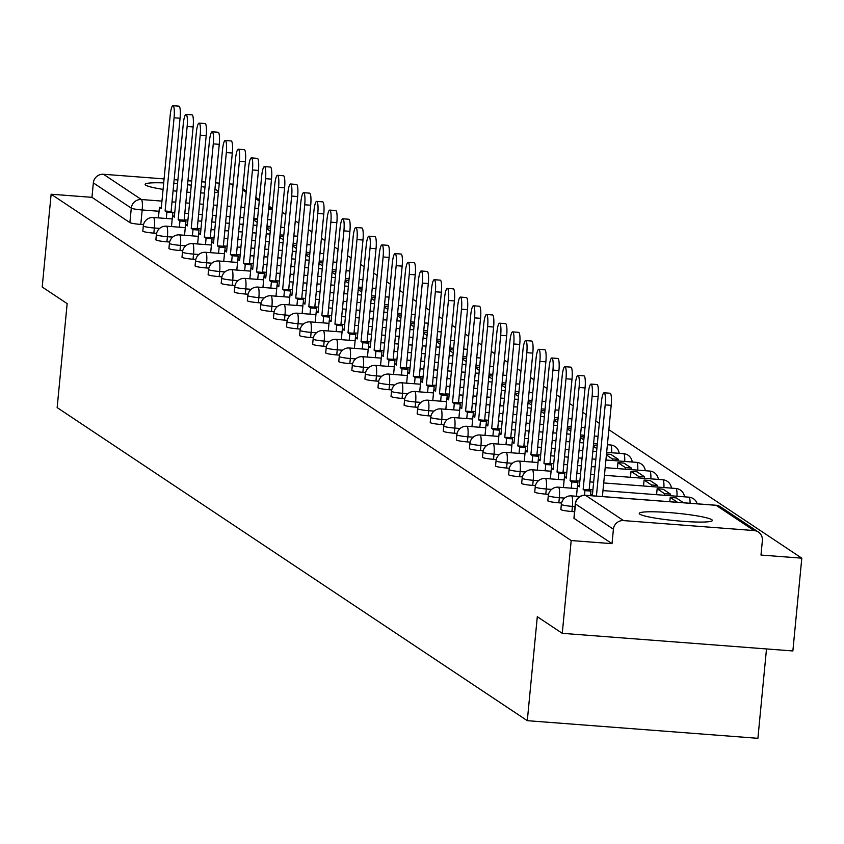 <?xml version="1.0" encoding="UTF-8"?>
<svg xmlns="http://www.w3.org/2000/svg" width="844" height="844" viewBox="0 0 844 844"><rect width="100%" height="100%" fill="white"/><g stroke="black" fill="none" stroke-linecap="round" stroke-linejoin="round"><path stroke-width="1.27" d="M561.049 509.333A9.421 0.971 5.5 0 0 560.859 509.502A9.421 0.971 5.5 0 0 561.007 509.702A9.421 0.971 5.5 0 0 571.915 511.517L572.401 506.389A9.421 0.971 -174.5 0 1 561.503 504.564A9.421 0.971 -174.5 0 1 561.355 504.374L560.859 509.502M547.978 500.64A9.421 0.971 5.5 0 0 547.798 500.798A9.421 0.971 5.5 0 0 547.946 500.998A9.421 0.971 5.5 0 0 558.844 502.813L559.34 497.686A9.421 0.971 -174.5 0 1 548.442 495.871A9.421 0.971 -174.5 0 1 548.294 495.671L547.798 500.798M534.917 491.936A9.421 0.971 5.5 0 0 534.737 492.105A9.421 0.971 5.5 0 0 534.885 492.295A9.421 0.971 5.5 0 0 545.783 494.12L546.279 488.992A9.421 0.971 -174.5 0 1 535.381 487.167A9.421 0.971 -174.5 0 1 535.223 486.967L534.737 492.105M521.856 483.232A9.421 0.971 5.5 0 0 521.666 483.401A9.421 0.971 5.5 0 0 521.824 483.601A9.421 0.971 5.5 0 0 532.722 485.416L533.208 480.289A9.421 0.971 -174.5 0 1 522.309 478.464A9.421 0.971 -174.5 0 1 522.162 478.274L521.666 483.401M508.784 474.539A9.421 0.971 5.5 0 0 508.605 474.697A9.421 0.971 5.5 0 0 508.753 474.898A9.421 0.971 5.5 0 0 519.651 476.723L520.147 471.585A9.421 0.971 -174.5 0 1 509.248 469.77A9.421 0.971 -174.5 0 1 509.101 469.57L508.605 474.697M495.723 465.835A9.421 0.971 5.5 0 0 495.544 466.004A9.421 0.971 5.5 0 0 495.692 466.194A9.421 0.971 5.5 0 0 506.59 468.019L507.086 462.892A9.421 0.971 -174.5 0 1 496.188 461.067A9.421 0.971 -174.5 0 1 496.029 460.877L495.544 466.004M482.662 457.131A9.421 0.971 5.5 0 0 482.473 457.3A9.421 0.971 5.5 0 0 482.631 457.501A9.421 0.971 5.5 0 0 493.529 459.315L494.014 454.188A9.421 0.971 -174.5 0 1 483.116 452.373A9.421 0.971 -174.5 0 1 482.968 452.173L482.473 457.3M469.591 448.438A9.421 0.971 5.5 0 0 469.412 448.597A9.421 0.971 5.5 0 0 469.559 448.797A9.421 0.971 5.5 0 0 480.458 450.622L480.953 445.495A9.421 0.971 -174.5 0 1 470.055 443.67A9.421 0.971 -174.5 0 1 469.908 443.469L469.412 448.597M456.53 439.735A9.421 0.971 5.5 0 0 456.351 439.903A9.421 0.971 5.5 0 0 456.498 440.104A9.421 0.971 5.5 0 0 467.397 441.918L467.892 436.791A9.421 0.971 -174.5 0 1 456.994 434.966A9.421 0.971 -174.5 0 1 456.836 434.776L456.351 439.903M443.469 431.041A9.421 0.971 5.5 0 0 443.279 431.2A9.421 0.971 5.5 0 0 443.438 431.4A9.421 0.971 5.5 0 0 454.336 433.215L454.821 428.087A9.421 0.971 -174.5 0 1 443.923 426.273A9.421 0.971 -174.5 0 1 443.775 426.072L443.279 431.2M430.408 422.338A9.421 0.971 5.5 0 0 430.218 422.506A9.421 0.971 5.5 0 0 430.366 422.696A9.421 0.971 5.5 0 0 441.264 424.521L441.76 419.394A9.421 0.971 -174.5 0 1 430.862 417.569A9.421 0.971 -174.5 0 1 430.714 417.369L430.218 422.506M417.337 413.634A9.421 0.971 5.5 0 0 417.158 413.803A9.421 0.971 5.5 0 0 417.305 414.003A9.421 0.971 5.5 0 0 428.203 415.818L428.699 410.69A9.421 0.971 -174.5 0 1 417.801 408.876A9.421 0.971 -174.5 0 1 417.643 408.675L417.158 413.803M404.276 404.941A9.421 0.971 5.5 0 0 404.086 405.099A9.421 0.971 5.5 0 0 404.244 405.299A9.421 0.971 5.5 0 0 415.142 407.124L415.628 401.987A9.421 0.971 -174.5 0 1 404.73 400.172A9.421 0.971 -174.5 0 1 404.582 399.972L404.086 405.099M391.215 396.237A9.421 0.971 5.5 0 0 391.025 396.406A9.421 0.971 5.5 0 0 391.173 396.596A9.421 0.971 5.5 0 0 402.071 398.421L402.567 393.293A9.421 0.971 -174.5 0 1 391.669 391.468A9.421 0.971 -174.5 0 1 391.521 391.278L391.025 396.406M378.144 387.533A9.421 0.971 5.5 0 0 377.964 387.702A9.421 0.971 5.5 0 0 378.112 387.902A9.421 0.971 5.5 0 0 389.01 389.717L389.506 384.59A9.421 0.971 -174.5 0 1 378.608 382.775A9.421 0.971 -174.5 0 1 378.45 382.575L377.964 387.702M365.083 378.84A9.421 0.971 5.5 0 0 364.893 378.998A9.421 0.971 5.5 0 0 365.051 379.199A9.421 0.971 5.5 0 0 375.949 381.024L376.435 375.897A9.421 0.971 -174.5 0 1 365.536 374.071A9.421 0.971 -174.5 0 1 365.389 373.871L364.893 378.998M352.022 370.136A9.421 0.971 5.5 0 0 351.832 370.305A9.421 0.971 5.5 0 0 351.98 370.505A9.421 0.971 5.5 0 0 362.878 372.32L363.374 367.193A9.421 0.971 -174.5 0 1 352.476 365.368A9.421 0.971 -174.5 0 1 352.328 365.178L351.832 370.305M338.95 361.443A9.421 0.971 5.5 0 0 338.771 361.601A9.421 0.971 5.5 0 0 338.919 361.802A9.421 0.971 5.5 0 0 349.817 363.616L350.313 358.489A9.421 0.971 -174.5 0 1 339.415 356.674A9.421 0.971 -174.5 0 1 339.256 356.474L338.771 361.601M325.889 352.739A9.421 0.971 5.5 0 0 325.7 352.908A9.421 0.971 5.5 0 0 325.858 353.098A9.421 0.971 5.5 0 0 336.756 354.923L337.241 349.796A9.421 0.971 -174.5 0 1 326.343 347.971A9.421 0.971 -174.5 0 1 326.195 347.77L325.7 352.908M312.829 344.036A9.421 0.971 5.5 0 0 312.639 344.204A9.421 0.971 5.5 0 0 312.786 344.405A9.421 0.971 5.5 0 0 323.685 346.219L324.18 341.092A9.421 0.971 -174.5 0 1 313.282 339.277A9.421 0.971 -174.5 0 1 313.135 339.077L312.639 344.204M299.757 335.342A9.421 0.971 5.5 0 0 299.578 335.501A9.421 0.971 5.5 0 0 299.726 335.701A9.421 0.971 5.5 0 0 310.624 337.526L311.119 332.388A9.421 0.971 -174.5 0 1 300.221 330.574A9.421 0.971 -174.5 0 1 300.063 330.373L299.578 335.501M286.696 326.639A9.421 0.971 5.5 0 0 286.506 326.807A9.421 0.971 5.5 0 0 286.665 326.997A9.421 0.971 5.5 0 0 297.563 328.822L298.048 323.695A9.421 0.971 -174.5 0 1 287.15 321.87A9.421 0.971 -174.5 0 1 287.002 321.68L286.506 326.807M273.635 317.935A9.421 0.971 5.5 0 0 273.445 318.104A9.421 0.971 5.5 0 0 273.593 318.304A9.421 0.971 5.5 0 0 284.491 320.119L284.987 314.991A9.421 0.971 -174.5 0 1 274.089 313.177A9.421 0.971 -174.5 0 1 273.941 312.976L273.445 318.104M260.564 309.242A9.421 0.971 5.5 0 0 260.385 309.4A9.421 0.971 5.5 0 0 260.532 309.6A9.421 0.971 5.5 0 0 271.43 311.425L271.926 306.298A9.421 0.971 -174.5 0 1 261.028 304.473A9.421 0.971 -174.5 0 1 260.87 304.273L260.385 309.4M247.503 300.538A9.421 0.971 5.5 0 0 247.313 300.707A9.421 0.971 5.5 0 0 247.471 300.907A9.421 0.971 5.5 0 0 258.37 302.722L258.855 297.594A9.421 0.971 -174.5 0 1 247.957 295.769A9.421 0.971 -174.5 0 1 247.809 295.579L247.313 300.707M234.442 291.845A9.421 0.971 5.5 0 0 234.252 292.003A9.421 0.971 5.5 0 0 234.4 292.203A9.421 0.971 5.5 0 0 245.298 294.018L245.794 288.891A9.421 0.971 -174.5 0 1 234.896 287.076A9.421 0.971 -174.5 0 1 234.748 286.876L234.252 292.003M221.371 283.141A9.421 0.971 5.5 0 0 221.191 283.31A9.421 0.971 5.5 0 0 221.339 283.5A9.421 0.971 5.5 0 0 232.237 285.325L232.733 280.197A9.421 0.971 -174.5 0 1 221.835 278.372A9.421 0.971 -174.5 0 1 221.677 278.172L221.191 283.31M208.31 274.437A9.421 0.971 5.5 0 0 208.12 274.606A9.421 0.971 5.5 0 0 208.278 274.806A9.421 0.971 5.5 0 0 219.176 276.621L219.672 271.494A9.421 0.971 -174.5 0 1 208.763 269.679A9.421 0.971 -174.5 0 1 208.616 269.479L208.12 274.606M195.249 265.744A9.421 0.971 5.5 0 0 195.059 265.902A9.421 0.971 5.5 0 0 195.207 266.103A9.421 0.971 5.5 0 0 206.105 267.928L206.601 262.79A9.421 0.971 -174.5 0 1 195.702 260.975A9.421 0.971 -174.5 0 1 195.555 260.775L195.059 265.902M182.177 257.04A9.421 0.971 5.5 0 0 181.998 257.209A9.421 0.971 5.5 0 0 182.146 257.399A9.421 0.971 5.5 0 0 193.044 259.224L193.54 254.097A9.421 0.971 -174.5 0 1 182.642 252.272A9.421 0.971 -174.5 0 1 182.494 252.082L181.998 257.209M169.117 248.336A9.421 0.971 5.5 0 0 168.927 248.505A9.421 0.971 5.5 0 0 169.085 248.706A9.421 0.971 5.5 0 0 179.983 250.52L180.479 245.393A9.421 0.971 -174.5 0 1 169.57 243.578A9.421 0.971 -174.5 0 1 169.422 243.378L168.927 248.505M156.056 239.643A9.421 0.971 5.5 0 0 155.866 239.802A9.421 0.971 5.5 0 0 156.013 240.002A9.421 0.971 5.5 0 0 166.912 241.827L167.407 236.7A9.421 0.971 -174.5 0 1 156.509 234.875A9.421 0.971 -174.5 0 1 156.362 234.674L155.866 239.802M142.984 230.939A9.421 0.971 5.5 0 0 142.805 231.108A9.421 0.971 5.5 0 0 142.952 231.309A9.421 0.971 5.5 0 0 153.851 233.123L154.346 227.996A9.421 0.971 -174.5 0 1 143.448 226.171A9.421 0.971 -174.5 0 1 143.301 225.981L142.805 231.108M214.608 192.685A36.725 3.766 5.5 0 0 218.269 191.419A36.725 3.766 5.5 0 0 217.678 190.649A36.725 3.766 5.5 0 0 214.914 189.478M204.997 187.199A36.725 3.766 5.5 0 0 201.294 186.566M191.293 185.163A36.725 3.766 5.5 0 0 187.568 184.72M177.525 183.739A36.725 3.766 5.5 0 0 173.79 183.443M163.704 182.884A36.725 3.766 5.5 0 0 145.147 184.382A36.725 3.766 5.5 0 0 145.727 185.152A36.725 3.766 5.5 0 0 163.071 189.383M711.777 519.682A36.725 3.766 5.5 0 0 672.71 512.857A36.725 3.766 5.5 0 0 639.246 513.416A36.725 3.766 5.5 0 0 639.836 514.186A36.725 3.766 5.5 0 0 678.903 521.001A36.725 3.766 5.5 0 0 712.368 520.453A36.725 3.766 5.5 0 0 711.777 519.682M562.262 633.327L537.301 616.7L527.3 720.681L57.149 407.599L67.161 303.618L42.2 287.002L51.136 194.225L571.198 540.54L562.262 633.327L792.864 650.956L801.8 558.169L608.851 429.68M599.314 423.329L595.78 420.977M586.253 414.636L582.719 412.273M573.192 405.932L569.658 403.58M560.121 397.229L556.586 394.876M547.06 388.535L543.525 386.183M533.999 379.832L530.465 377.479M520.927 371.138L517.393 368.775M507.866 362.435L504.332 360.082M494.806 353.731L491.271 351.378M481.734 345.038L478.2 342.675M468.673 336.334L465.139 333.981M455.612 327.63L452.078 325.278M442.541 318.937L439.007 316.584M429.48 310.233L425.946 307.881M416.419 301.54L412.885 299.177M403.348 292.836L399.813 290.484M390.287 284.133L386.752 281.78M377.226 275.439L373.692 273.087M364.154 266.736L360.62 264.383M351.093 258.032L347.559 255.679M338.033 249.339L334.498 246.986M324.961 240.635L321.427 238.282M311.9 231.942L308.366 229.579M298.839 223.238L295.305 220.885M285.768 214.534L282.234 212.182M766.5 648.941L757.901 738.31L527.3 720.681M173.083 190.765A36.725 3.766 5.5 0 0 176.807 191.187M186.851 192.147A36.725 3.766 5.5 0 0 190.586 192.421M200.672 192.949A36.725 3.766 5.5 0 0 204.427 193.033M801.8 558.169L760.982 555.046L762.375 540.593A9.421 9.2 123.7 0 0 754.051 530.559L623.526 520.59A9.421 9.2 123.7 0 0 613.409 529.209L575.471 503.942A9.421 0.971 -174.5 0 1 575.313 503.741A9.421 0.971 -174.5 0 1 575.513 503.573M571.198 540.54L612.016 543.663L613.409 529.209M143.522 224.631L140.79 224.43L142.182 209.966A9.421 0.971 -174.5 0 1 131.284 208.151L93.346 182.884A9.421 9.2 -56.3 0 1 103.464 174.265L164.084 178.907M174.149 179.677L177.884 179.962M187.948 180.732L191.683 181.017M201.748 181.787L205.482 182.072M215.547 182.842L219.292 183.127M229.357 183.897L233.092 184.182M93.346 182.884L91.954 197.338L51.136 194.225M574.553 511.717L571.915 511.517M561.587 503.024L558.844 502.813M548.516 494.331L545.783 494.12M535.455 485.627L532.722 485.416M522.394 476.923L519.651 476.723M509.322 468.23L506.59 468.019M496.261 459.526L493.529 459.315M483.201 450.833L480.458 450.622M470.129 442.129L467.397 441.918M457.068 433.426L454.336 433.215M444.007 424.732L441.264 424.521M430.936 416.029L428.203 415.818M417.875 407.325L415.142 407.124M404.814 398.632L402.071 398.421M391.743 389.928L389.01 389.717M378.682 381.235L375.949 381.024M365.621 372.531L362.878 372.32M352.549 363.827L349.817 363.616M339.488 355.134L336.756 354.923M326.428 346.43L323.685 346.219M313.356 337.727L310.624 337.526M300.295 329.033L297.563 328.822M287.234 320.33L284.491 320.119M274.163 311.636L271.43 311.425M261.102 302.933L258.37 302.722M248.041 294.229L245.298 294.018M234.97 285.536L232.237 285.325M221.909 276.832L219.176 276.621M208.848 268.128L206.105 267.928M195.776 259.435L193.044 259.224M182.715 250.731L179.983 250.52M169.655 242.038L166.912 241.827M156.594 233.334L153.851 233.123M612.016 543.663L574.078 518.395A9.421 0.971 -174.5 0 1 573.931 518.195A9.421 0.971 -174.5 0 1 574.11 518.037M91.954 197.338L129.892 222.605A9.421 0.971 5.5 0 0 140.79 224.43M172.967 105.69L178.97 106.154A10.835 2.026 94.4 0 1 180.067 118.234L174.075 117.78A10.835 2.026 -85.6 0 0 172.967 105.69A10.835 2.026 -85.6 0 0 170.214 115.206L161.236 208.457L159.442 207.265L161.341 207.402M166.289 218.48L166.89 212.224L172.893 212.677L171.089 211.485L165.097 211.021L174.075 117.78M166.89 212.224L165.097 211.021M158.419 217.879L159.442 207.265M253.759 219.166L257.494 219.451M257.209 222.415L253.675 220.062M171.089 211.485L180.067 118.234M172.893 212.677L172.577 215.969M186.039 114.394L192.031 114.847A10.835 2.026 94.4 0 1 193.128 126.938L187.136 126.473A10.835 2.026 -85.6 0 0 186.039 114.394A10.835 2.026 -85.6 0 0 183.285 123.91L174.307 217.161L172.503 215.958L174.402 216.106M179.35 227.173L179.962 220.928L185.954 221.381L184.15 220.178L178.158 219.725L187.136 126.473M179.962 220.928L178.158 219.725M171.48 226.572L172.503 215.958M266.82 227.869L270.555 228.154M270.27 231.108L266.736 228.756M184.15 220.178L193.128 126.938M185.954 221.381L185.638 224.662M199.1 123.097L205.092 123.551A10.835 2.026 94.4 0 1 206.2 135.631L200.197 135.177A10.835 2.026 -85.6 0 0 199.1 123.097A10.835 2.026 -85.6 0 0 196.346 132.613L187.368 225.854L185.564 224.662L187.473 224.81M192.421 235.877L193.023 229.621L199.015 230.085L197.211 228.882L191.219 228.429L200.197 135.177M193.023 229.621L191.219 228.429M184.541 235.276L185.564 224.662M279.892 236.563L283.626 236.858M283.341 239.812L279.807 237.459M197.211 228.882L206.2 135.631M199.015 230.085L198.699 233.366M212.16 131.791L218.163 132.255A10.835 2.026 94.4 0 1 219.261 144.335L213.268 143.87A10.835 2.026 -85.6 0 0 212.16 131.791A10.835 2.026 -85.6 0 0 209.407 141.307L200.429 234.558L198.635 233.355L200.534 233.503M205.482 244.581L206.084 238.325L212.076 238.778L210.283 237.586L204.29 237.122L213.268 143.87M206.084 238.325L204.29 237.122M197.612 243.969L198.635 233.355M292.952 245.266L296.687 245.551M296.402 248.516L292.868 246.153M210.283 237.586L219.261 144.335M212.076 238.778L211.77 242.07M225.232 140.494L231.224 140.948A10.835 2.026 94.4 0 1 232.322 153.028L226.329 152.574A10.835 2.026 -85.6 0 0 225.232 140.494A10.835 2.026 -85.6 0 0 222.478 150.01L213.5 243.262L211.696 242.059L213.595 242.207M218.543 253.274L219.155 247.018L225.148 247.482L223.343 246.279L217.351 245.826L226.329 152.574M219.155 247.018L217.351 245.826M210.673 252.672L211.696 242.059M306.013 253.97L309.748 254.255M309.463 257.209L305.929 254.856M223.343 246.279L232.322 153.028M225.148 247.482L224.831 250.763M238.293 149.188L244.285 149.652A10.835 2.026 94.4 0 1 245.393 161.732L239.39 161.278A10.835 2.026 -85.6 0 0 238.293 149.188A10.835 2.026 -85.6 0 0 235.539 158.704L226.561 251.955L224.757 250.763L226.667 250.9M231.615 261.978L232.216 255.721L238.208 256.186L236.404 254.983L230.412 254.519L239.39 161.278M232.216 255.721L230.412 254.519M223.734 261.376L224.757 250.763M319.085 262.663L322.819 262.948M322.535 265.913L319 263.56M236.404 254.983L245.393 161.732M238.208 256.186L237.892 259.467M251.354 157.891L257.357 158.355A10.835 2.026 94.4 0 1 258.454 170.435L252.462 169.971A10.835 2.026 -85.6 0 0 251.354 157.891A10.835 2.026 -85.6 0 0 248.6 167.407L239.622 260.659L237.829 259.456L239.728 259.604M244.676 270.671L245.277 264.425L251.269 264.879L249.476 263.687L243.483 263.222L252.462 169.971M245.277 264.425L243.483 263.222M236.805 270.069L237.829 259.456M332.146 271.367L335.88 271.652M335.596 274.606L332.061 272.253M249.476 263.687L258.454 170.435M251.269 264.879L250.963 268.16M264.425 166.595L270.418 167.049A10.835 2.026 94.4 0 1 271.515 179.128L265.522 178.675A10.835 2.026 -85.6 0 0 264.425 166.595A10.835 2.026 -85.6 0 0 261.672 176.111L252.694 269.363L250.89 268.16L252.789 268.308M257.736 279.375L258.338 273.118L264.341 273.583L262.537 272.38L256.544 271.926L265.522 178.675M258.338 273.118L256.544 271.926M249.866 278.773L250.89 268.16M345.207 280.071L348.941 280.356M348.656 283.31L345.122 280.957M262.537 272.38L271.515 179.128M264.341 273.583L264.024 276.864M277.486 175.288L283.478 175.752A10.835 2.026 94.4 0 1 284.586 187.832L278.583 187.368A10.835 2.026 -85.6 0 0 277.486 175.288A10.835 2.026 -85.6 0 0 274.733 184.804L265.755 278.056L263.95 276.864L265.86 277.001M270.808 288.078L271.409 281.822L277.402 282.276L275.598 281.084L269.605 280.619L278.583 187.368M271.409 281.822L269.605 280.619M262.927 287.477L263.95 276.864M358.278 288.764L362.013 289.049M361.728 292.013L358.194 289.661M275.598 281.084L284.586 187.832M277.402 282.276L277.085 285.567M290.547 183.992L296.55 184.446A10.835 2.026 94.4 0 1 297.647 196.536L291.655 196.072A10.835 2.026 -85.6 0 0 290.547 183.992A10.835 2.026 -85.6 0 0 287.793 193.508L278.815 286.76L277.022 285.557L278.921 285.705M283.869 296.772L284.47 290.526L290.463 290.98L288.669 289.777L282.666 289.323L291.655 196.072M284.47 290.526L282.666 289.323M275.999 296.17L277.022 285.557M371.339 297.468L375.074 297.753M374.789 300.707L371.254 298.354M288.669 289.777L297.647 196.536M290.463 290.98L290.157 294.261M303.618 192.696L309.611 193.149A10.835 2.026 94.4 0 1 310.708 205.229L304.716 204.775A10.835 2.026 -85.6 0 0 303.618 192.696A10.835 2.026 -85.6 0 0 300.865 202.212L291.887 295.453L290.083 294.261L291.982 294.408M296.93 305.475L297.531 299.219L303.534 299.683L301.73 298.481L295.738 298.027L304.716 204.775M297.531 299.219L295.738 298.027M289.059 304.874L290.083 294.261M384.4 306.161L388.134 306.456M387.85 309.41L384.315 307.058M301.73 298.481L310.708 205.229M303.534 299.683L303.218 302.964M316.679 201.389L322.672 201.853A10.835 2.026 94.4 0 1 323.779 213.933L317.777 213.469A10.835 2.026 -85.6 0 0 316.679 201.389A10.835 2.026 -85.6 0 0 313.926 210.905L304.948 304.156L303.144 302.954L305.053 303.101M310.001 314.179L310.603 307.923L316.595 308.377L314.791 307.184L308.798 306.72L317.777 213.469M310.603 307.923L308.798 306.72M302.12 313.567L303.144 302.954M397.471 314.865L401.206 315.15M400.921 318.114L397.387 315.751M314.791 307.184L323.779 213.933M316.595 308.377L316.278 311.668M329.74 210.093L335.743 210.546A10.835 2.026 94.4 0 1 336.84 222.626L330.848 222.172A10.835 2.026 -85.6 0 0 329.74 210.093A10.835 2.026 -85.6 0 0 326.987 219.609L318.009 312.86L316.215 311.658L318.114 311.805M323.062 322.872L323.663 316.616L329.656 317.08L327.862 315.878L321.859 315.424L330.848 222.172M323.663 316.616L321.859 315.424M315.192 322.271L316.215 311.658M410.532 323.568L414.267 323.853M413.982 326.807L410.448 324.455M327.862 315.878L336.84 222.626M329.656 317.08L329.339 320.361M342.812 218.786L348.804 219.25A10.835 2.026 94.4 0 1 349.901 231.33L343.909 230.876A10.835 2.026 -85.6 0 0 342.812 218.786A10.835 2.026 -85.6 0 0 340.058 228.302L331.08 321.553L329.276 320.361L331.175 320.498M336.123 331.576L336.724 325.32L342.727 325.784L340.923 324.581L334.931 324.117L343.909 230.876M336.724 325.32L334.931 324.117M328.253 330.975L329.276 320.361M423.593 332.262L427.328 332.547M427.043 335.511L423.509 333.158M340.923 324.581L349.901 231.33M342.727 325.784L342.411 329.065M355.873 227.49L361.865 227.943A10.835 2.026 94.4 0 1 362.973 240.034L356.97 239.569A10.835 2.026 -85.6 0 0 355.873 227.49A10.835 2.026 -85.6 0 0 353.119 237.006L344.141 330.257L342.337 329.054L344.246 329.202M349.194 340.269L349.796 334.024L355.788 334.477L353.984 333.285L347.992 332.821L356.97 239.569M349.796 334.024L347.992 332.821M341.314 339.668L342.337 329.054M436.664 340.965L440.399 341.25M440.114 344.204L436.58 341.852M353.984 333.285L362.973 240.034M355.788 334.477L355.472 337.758M368.933 236.193L374.936 236.647A10.835 2.026 94.4 0 1 376.034 248.727L370.041 248.273A10.835 2.026 -85.6 0 0 368.933 236.193A10.835 2.026 -85.6 0 0 366.18 245.709L357.202 338.961L355.408 337.758L357.307 337.906M362.255 348.973L362.857 342.717L368.849 343.181L367.056 341.978L361.053 341.525L370.041 248.273M362.857 342.717L361.053 341.525M354.385 348.372L355.408 337.758M449.725 349.669L453.46 349.954M453.175 352.908L449.641 350.555M367.056 341.978L376.034 248.727M368.849 343.181L368.533 346.462M382.005 244.887L387.997 245.351A10.835 2.026 94.4 0 1 389.095 257.431L383.102 256.966A10.835 2.026 -85.6 0 0 382.005 244.887A10.835 2.026 -85.6 0 0 379.251 254.403L370.273 347.654L368.469 346.462L370.368 346.599M375.316 357.677L375.918 351.421L381.921 351.874L380.116 350.682L374.124 350.218L383.102 256.966M375.918 351.421L374.124 350.218M367.446 357.075L368.469 346.462M462.786 358.362L466.521 358.647M466.236 361.612L462.702 359.259M380.116 350.682L389.095 257.431M381.921 351.874L381.604 355.166M395.066 253.59L401.058 254.044A10.835 2.026 94.4 0 1 402.166 266.134L396.163 265.67A10.835 2.026 -85.6 0 0 395.066 253.59A10.835 2.026 -85.6 0 0 392.312 263.106L383.334 356.358L381.53 355.155L383.44 355.303M388.388 366.37L388.989 360.124L394.981 360.578L393.177 359.375L387.185 358.922L396.163 265.67M388.989 360.124L387.185 358.922M380.507 365.768L381.53 355.155M475.858 367.066L479.592 367.351M479.308 370.305L475.773 367.952M393.177 359.375L402.166 266.134M394.981 360.578L394.665 363.859M408.127 262.294L414.13 262.748A10.835 2.026 94.4 0 1 415.227 274.827L409.234 274.374A10.835 2.026 -85.6 0 0 408.127 262.294A10.835 2.026 -85.6 0 0 405.373 271.81L396.395 365.051L394.602 363.859L396.501 364.007M401.449 375.074L402.05 368.817L408.042 369.282L406.249 368.079L400.246 367.625L409.234 274.374M402.05 368.817L400.246 367.625M393.578 374.472L394.602 363.859M488.919 375.759L492.653 376.055M492.368 379.009L488.834 376.656M406.249 368.079L415.227 274.827M408.042 369.282L407.726 372.563M421.198 270.987L427.191 271.452A10.835 2.026 94.4 0 1 428.288 283.531L422.295 283.067A10.835 2.026 -85.6 0 0 421.198 270.987A10.835 2.026 -85.6 0 0 418.445 280.503L409.467 373.755L407.663 372.552L409.562 372.7M414.509 383.777L415.111 377.521L421.114 377.975L419.31 376.783L413.317 376.318L422.295 283.067M415.111 377.521L413.317 376.318M406.639 383.165L407.663 372.552M501.98 384.463L505.714 384.748M505.429 387.712L501.895 385.349M419.31 376.783L428.288 283.531M421.114 377.975L420.797 381.256M434.259 279.691L440.251 280.145A10.835 2.026 94.4 0 1 441.359 292.224L435.356 291.771A10.835 2.026 -85.6 0 0 434.259 279.691A10.835 2.026 -85.6 0 0 431.506 289.207L422.527 382.459L420.723 381.256L422.633 381.404M427.581 392.471L428.182 386.214L434.175 386.679L432.371 385.476L426.378 385.022L435.356 291.771M428.182 386.214L426.378 385.022M419.7 391.869L420.723 381.256M515.051 393.167L518.786 393.452M518.501 396.406L514.967 394.053M432.371 385.476L441.359 292.224M434.175 386.679L433.858 389.96M447.32 288.384L453.323 288.848A10.835 2.026 94.4 0 1 454.42 300.928L448.428 300.475A10.835 2.026 -85.6 0 0 447.32 288.384A10.835 2.026 -85.6 0 0 444.566 297.9L435.588 391.152L433.795 389.96L435.694 390.097M440.642 401.174L441.243 394.918L447.236 395.382L445.442 394.18L439.439 393.715L448.428 300.475M441.243 394.918L439.439 393.715M432.772 400.573L433.795 389.96M528.112 401.86L531.847 402.145M531.562 405.109L528.027 402.757M445.442 394.18L454.42 300.928M447.236 395.382L446.919 398.663M460.391 297.088L466.384 297.542A10.835 2.026 94.4 0 1 467.481 309.632L461.489 309.168A10.835 2.026 -85.6 0 0 460.391 297.088A10.835 2.026 -85.6 0 0 457.638 306.604L448.66 399.856L446.856 398.653L448.755 398.801M453.703 409.867L454.304 403.622L460.307 404.076L458.503 402.873L452.511 402.419L461.489 309.168M454.304 403.622L452.511 402.419M445.832 409.266L446.856 398.653M541.173 410.564L544.907 410.849M544.623 413.803L541.088 411.45M458.503 402.873L467.481 309.632M460.307 404.076L459.991 407.357M473.452 305.792L479.445 306.245A10.835 2.026 94.4 0 1 480.542 318.325L474.55 317.871A10.835 2.026 -85.6 0 0 473.452 305.792A10.835 2.026 -85.6 0 0 470.699 315.308L461.721 408.559L459.917 407.357L461.826 407.504M466.774 418.571L467.376 412.315L473.368 412.779L471.564 411.577L465.571 411.123L474.55 317.871M467.376 412.315L465.571 411.123M458.893 417.97L459.917 407.357M554.244 419.268L557.979 419.552M557.694 422.506L554.16 420.154M471.564 411.577L480.542 318.325M473.368 412.779L473.051 416.06M486.513 314.485L492.506 314.949A10.835 2.026 94.4 0 1 493.613 327.029L487.621 326.565A10.835 2.026 -85.6 0 0 486.513 314.485A10.835 2.026 -85.6 0 0 483.76 324.001L474.782 417.252L472.988 416.05L474.887 416.197M479.835 427.275L480.436 421.019L486.429 421.472L484.635 420.28L478.632 419.816L487.621 326.565M480.436 421.019L478.632 419.816M471.965 426.674L472.988 416.05M567.305 427.961L571.04 428.246M570.755 431.21L567.221 428.857M484.635 420.28L493.613 327.029M486.429 421.472L486.112 424.764M499.585 323.189L505.577 323.642A10.835 2.026 94.4 0 1 506.674 335.733L500.682 335.268A10.835 2.026 -85.6 0 0 499.585 323.189A10.835 2.026 -85.6 0 0 496.831 332.705L487.853 425.956L486.049 424.754L487.948 424.901M492.896 435.968L493.497 429.723L499.5 430.176L497.696 428.974L491.704 428.52L500.682 335.268M493.497 429.723L491.704 428.52M485.026 435.367L486.049 424.754M580.366 436.664L584.101 436.949M583.816 439.903L580.282 437.551M497.696 428.974L506.674 335.733M499.5 430.176L499.184 433.457M512.646 331.892L518.638 332.346A10.835 2.026 94.4 0 1 519.735 344.426L513.743 343.972A10.835 2.026 -85.6 0 0 512.646 331.892A10.835 2.026 -85.6 0 0 509.892 341.409L500.914 434.649L499.11 433.457L501.019 433.605M505.967 444.672L506.569 438.416L512.561 438.88L510.757 437.677L504.765 437.224L513.743 343.972M506.569 438.416L504.765 437.224M498.087 444.071L499.11 433.457M593.438 445.358L597.172 445.643M596.887 448.607L593.353 446.254M510.757 437.677L519.735 344.426M512.561 438.88L512.245 442.161M525.707 340.586L531.699 341.05A10.835 2.026 94.4 0 1 532.807 353.13L526.804 352.665A10.835 2.026 -85.6 0 0 525.707 340.586A10.835 2.026 -85.6 0 0 522.953 350.102L513.975 443.353L512.181 442.151L514.08 442.298M519.028 453.365L519.63 447.12L525.622 447.573L523.829 446.381L517.826 445.917L526.804 352.665M519.63 447.12L517.826 445.917M511.158 452.764L512.181 442.151M612.195 460.497L612.343 458.904L618.346 459.358L610.887 454.399L606.498 454.061M618.346 459.358L618.188 460.951M612.343 458.904L606.414 454.948M523.829 446.381L532.807 353.13M525.622 447.573L525.306 450.854M538.778 349.289L544.77 349.743A10.835 2.026 94.4 0 1 545.868 361.823L539.875 361.369A10.835 2.026 -85.6 0 0 538.778 349.289A10.835 2.026 -85.6 0 0 536.024 358.805L527.046 452.057L525.242 450.854L527.141 451.002M532.089 462.069L532.691 455.813L538.694 456.277L536.889 455.074L530.897 454.621L539.875 361.369M532.691 455.813L530.897 454.621M524.219 461.468L525.242 450.854M631.407 468.061L623.948 463.092L617.956 462.639L625.415 467.597L631.407 468.061L631.249 469.654M625.256 469.19L625.415 467.597M617.386 468.589L617.956 462.639M536.889 455.074L545.868 361.823M538.694 456.277L538.377 459.558M551.839 357.983L557.831 358.447A10.835 2.026 94.4 0 1 558.928 370.527L552.936 370.073A10.835 2.026 -85.6 0 0 551.839 357.983A10.835 2.026 -85.6 0 0 549.085 367.499L540.107 460.75L538.303 459.558L540.213 459.695M545.161 470.773L545.762 464.517L551.754 464.981L549.95 463.778L543.958 463.314L552.936 370.073M545.762 464.517L543.958 463.314M537.28 470.171L538.303 459.558M644.468 476.765L637.02 471.796L631.017 471.342L638.475 476.301L644.468 476.765L644.32 478.348M638.317 477.894L638.475 476.301M630.447 477.293L631.017 471.342M549.95 463.778L558.928 370.527M551.754 464.981L551.438 468.262M564.9 366.686L570.892 367.14A10.835 2.026 94.4 0 1 572 379.23L565.997 378.766A10.835 2.026 -85.6 0 0 564.9 366.686A10.835 2.026 -85.6 0 0 562.146 376.202L553.168 469.454L551.375 468.251L553.274 468.399M558.222 479.466L558.823 473.22L564.815 473.674L563.022 472.471L557.019 472.018L565.997 378.766M558.823 473.22L557.019 472.018M550.351 478.864L551.375 468.251M657.539 485.458L650.08 480.5L644.088 480.036L651.536 485.005L657.539 485.458L657.381 487.051M651.389 486.587L651.536 485.005M643.508 485.986L644.088 480.036M563.022 472.471L572 379.23M564.815 473.674L564.499 476.955M577.961 375.39L583.964 375.844A10.835 2.026 94.4 0 1 585.061 387.923L579.068 387.47A10.835 2.026 -85.6 0 0 577.961 375.39A10.835 2.026 -85.6 0 0 575.218 384.906L566.24 478.147L564.436 476.955L566.335 477.103M571.282 488.17L571.884 481.913L577.887 482.378L576.083 481.175L570.09 480.721L579.068 387.47M571.884 481.913L570.09 480.721M563.412 487.568L564.436 476.955M670.6 494.162L663.141 489.193L657.149 488.739L664.608 493.698L670.6 494.162L670.442 495.755M664.45 495.291L664.608 493.698M656.579 494.689L657.149 488.739M576.083 481.175L585.061 387.923M577.887 482.378L577.57 485.659M591.032 384.083L597.024 384.547A10.835 2.026 94.4 0 1 598.122 396.627L592.129 396.163A10.835 2.026 -85.6 0 0 591.032 384.083A10.835 2.026 -85.6 0 0 588.279 393.599L579.3 486.851L577.496 485.648L579.406 485.796M584.512 495.228L584.955 490.617L590.948 491.071L589.144 489.879L583.151 489.414L592.129 396.163M584.955 490.617L583.151 489.414M576.473 496.272L577.496 485.648M683.513 502.76L676.213 497.897L670.21 497.443L677.51 502.296M669.798 501.705L670.21 497.443M589.144 489.879L598.122 396.627M590.948 491.071L590.631 494.362M604.093 392.787L610.085 393.241A10.835 2.026 94.4 0 1 611.193 405.331L605.19 404.867A10.835 2.026 -85.6 0 0 604.093 392.787A10.835 2.026 -85.6 0 0 601.339 402.303L592.361 495.555L590.568 494.352L592.467 494.5M596.413 496.103L605.19 404.867M590.441 495.639L590.568 494.352M602.405 496.557L611.193 405.331M754.051 530.559L716.113 505.303L585.588 495.322L623.526 520.59M271.357 219.851L267.622 219.567M257.557 218.796L253.822 218.512M243.758 217.741L240.023 217.457M229.958 216.686L226.224 216.402M216.159 215.631L212.424 215.347M202.36 214.576L198.625 214.292M188.56 213.521L184.825 213.226M174.761 212.466L172.271 212.277M159.052 211.264L142.182 209.966A9.421 1.762 94.4 0 0 141.402 199.532L161.953 201.104M172.018 201.874L175.752 202.159M185.817 202.929L189.552 203.214M199.617 203.984L203.351 204.269M213.416 205.039L217.151 205.324M227.215 206.094L230.95 206.379M241.015 207.149L244.749 207.434M254.814 208.204L258.549 208.489M268.614 209.259L271.926 209.512L268.793 207.424M259.266 201.083L255.732 198.72M246.205 192.379L242.661 190.027M103.464 174.265L141.402 199.532A9.421 9.2 123.7 0 0 131.284 208.151L129.892 222.605M575.049 506.59L572.401 506.389A9.421 1.762 -85.6 0 0 571.631 495.945A9.421 1.762 94.4 0 0 571.451 495.882A9.421 9.421 0 0 0 561.355 504.374M564.636 498.097L559.34 497.686A9.421 1.762 -85.6 0 0 558.559 487.252A9.421 1.762 94.4 0 0 558.38 487.178A9.421 9.421 0 0 0 548.294 495.671M551.575 489.393L546.279 488.992A9.421 1.762 -85.6 0 0 545.498 478.548A9.421 1.762 94.4 0 0 545.319 478.485A9.421 9.421 0 0 0 535.223 486.967M538.504 480.69L533.208 480.289A9.421 1.762 -85.6 0 0 532.437 469.844A9.421 1.762 94.4 0 0 532.258 469.781A9.421 9.421 0 0 0 522.162 478.274M525.443 471.996L520.147 471.585A9.421 1.762 -85.6 0 0 519.366 461.151A9.421 1.762 94.4 0 0 519.187 461.088A9.421 9.421 0 0 0 509.101 469.57M512.382 463.293L507.086 462.892A9.421 1.762 -85.6 0 0 506.305 452.447A9.421 1.762 94.4 0 0 506.126 452.384A9.421 9.421 0 0 0 496.029 460.877M499.31 454.599L494.014 454.188A9.421 1.762 -85.6 0 0 493.244 443.754A9.421 1.762 94.4 0 0 493.065 443.68A9.421 9.421 0 0 0 482.968 452.173M486.249 445.896L480.953 445.495A9.421 1.762 -85.6 0 0 480.173 435.05A9.421 1.762 94.4 0 0 479.993 434.987A9.421 9.421 0 0 0 469.908 443.469M473.189 437.192L467.892 436.791A9.421 1.762 -85.6 0 0 467.112 426.347A9.421 1.762 94.4 0 0 466.932 426.283A9.421 9.421 0 0 0 456.836 434.776M460.117 428.499L454.821 428.087A9.421 1.762 -85.6 0 0 454.051 417.653A9.421 1.762 94.4 0 0 453.872 417.59A9.421 9.421 0 0 0 443.775 426.072M447.056 419.795L441.76 419.394A9.421 1.762 -85.6 0 0 440.979 408.95A9.421 1.762 94.4 0 0 440.8 408.886A9.421 9.421 0 0 0 430.714 417.369M433.995 411.091L428.699 410.69A9.421 1.762 -85.6 0 0 427.919 400.246A9.421 1.762 94.4 0 0 427.739 400.183A9.421 9.421 0 0 0 417.643 408.675M420.924 402.398L415.628 401.987A9.421 1.762 -85.6 0 0 414.858 391.553A9.421 1.762 94.4 0 0 414.678 391.489A9.421 9.421 0 0 0 404.582 399.972M407.863 393.694L402.567 393.293A9.421 1.762 -85.6 0 0 401.786 382.849A9.421 1.762 94.4 0 0 401.607 382.786A9.421 9.421 0 0 0 391.521 391.278M394.802 385.001L389.506 384.59A9.421 1.762 -85.6 0 0 388.725 374.156A9.421 1.762 94.4 0 0 388.546 374.082A9.421 9.421 0 0 0 378.45 382.575M381.731 376.297L376.435 375.897A9.421 1.762 -85.6 0 0 375.664 365.452A9.421 1.762 94.4 0 0 375.485 365.389A9.421 9.421 0 0 0 365.389 373.871M368.67 367.594L363.374 367.193A9.421 1.762 -85.6 0 0 362.593 356.748A9.421 1.762 94.4 0 0 362.414 356.685A9.421 9.421 0 0 0 352.328 365.178M355.609 358.9L350.313 358.489A9.421 1.762 -85.6 0 0 349.532 348.055A9.421 1.762 94.4 0 0 349.353 347.992A9.421 9.421 0 0 0 339.256 356.474M342.537 350.197L337.241 349.796A9.421 1.762 -85.6 0 0 336.471 339.351A9.421 1.762 94.4 0 0 336.292 339.288A9.421 9.421 0 0 0 326.195 347.77M329.476 341.493L324.18 341.092A9.421 1.762 -85.6 0 0 323.4 330.648A9.421 1.762 94.4 0 0 323.22 330.584A9.421 9.421 0 0 0 313.135 339.077M316.416 332.8L311.119 332.388A9.421 1.762 -85.6 0 0 310.339 321.954A9.421 1.762 94.4 0 0 310.159 321.891A9.421 9.421 0 0 0 300.063 330.373M303.344 324.096L298.048 323.695A9.421 1.762 -85.6 0 0 297.278 313.251A9.421 1.762 94.4 0 0 297.099 313.187A9.421 9.421 0 0 0 287.002 321.68M290.283 315.403L284.987 314.991A9.421 1.762 -85.6 0 0 284.206 304.557A9.421 1.762 94.4 0 0 284.027 304.484A9.421 9.421 0 0 0 273.941 312.976M277.222 306.699L271.926 306.298A9.421 1.762 -85.6 0 0 271.146 295.854A9.421 1.762 94.4 0 0 270.966 295.79A9.421 9.421 0 0 0 260.87 304.273M264.151 297.995L258.855 297.594A9.421 1.762 -85.6 0 0 258.085 287.15A9.421 1.762 94.4 0 0 257.905 287.087A9.421 9.421 0 0 0 247.809 295.579M251.09 289.302L245.794 288.891A9.421 1.762 -85.6 0 0 245.024 278.457A9.421 1.762 94.4 0 0 244.834 278.393A9.421 9.421 0 0 0 234.748 286.876M238.029 280.598L232.733 280.197A9.421 1.762 -85.6 0 0 231.952 269.753A9.421 1.762 94.4 0 0 231.773 269.69A9.421 9.421 0 0 0 221.677 278.172M224.958 271.895L219.672 271.494A9.421 1.762 -85.6 0 0 218.891 261.06A9.421 1.762 94.4 0 0 218.712 260.986A9.421 9.421 0 0 0 208.616 269.479M211.897 263.201L206.601 262.79A9.421 1.762 -85.6 0 0 205.83 252.356A9.421 1.762 94.4 0 0 205.641 252.293A9.421 9.421 0 0 0 195.555 260.775M198.836 254.498L193.54 254.097A9.421 1.762 -85.6 0 0 192.759 243.652A9.421 1.762 94.4 0 0 192.58 243.589A9.421 9.421 0 0 0 182.494 252.082M185.764 245.804L180.479 245.393A9.421 1.762 -85.6 0 0 179.698 234.959A9.421 1.762 94.4 0 0 179.519 234.885A9.421 9.421 0 0 0 169.422 243.378M172.703 237.101L167.407 236.7A9.421 1.762 -85.6 0 0 166.637 226.255A9.421 1.762 94.4 0 0 166.447 226.192A9.421 9.421 0 0 0 156.362 234.674M159.643 228.397L154.346 227.996A9.421 1.762 -85.6 0 0 153.566 217.552A9.421 1.762 94.4 0 0 153.386 217.488A9.421 9.421 0 0 0 143.301 225.981M284.47 228.08A9.421 1.762 -85.6 0 0 284.09 227.532A9.421 1.762 -85.6 0 0 283.911 227.469A9.421 1.762 -85.6 0 0 283.721 227.511M297.531 236.784A9.421 1.762 -85.6 0 0 297.151 236.236A9.421 1.762 -85.6 0 0 296.972 236.172A9.421 1.762 -85.6 0 0 296.782 236.204M310.603 245.477A9.421 1.762 -85.6 0 0 310.223 244.929A9.421 1.762 -85.6 0 0 310.043 244.865A9.421 1.762 -85.6 0 0 309.853 244.908M323.663 254.181A9.421 1.762 -85.6 0 0 323.284 253.633A9.421 1.762 -85.6 0 0 323.104 253.569A9.421 1.762 -85.6 0 0 322.914 253.601M336.724 262.885A9.421 1.762 -85.6 0 0 336.345 262.336A9.421 1.762 -85.6 0 0 336.165 262.262A9.421 1.762 -85.6 0 0 335.975 262.305M349.796 271.578A9.421 1.762 -85.6 0 0 349.416 271.029A9.421 1.762 -85.6 0 0 349.237 270.966A9.421 1.762 -85.6 0 0 349.047 271.008M362.857 280.282A9.421 1.762 -85.6 0 0 362.477 279.733A9.421 1.762 -85.6 0 0 362.298 279.67A9.421 1.762 -85.6 0 0 362.108 279.702M375.918 288.986A9.421 1.762 -85.6 0 0 375.538 288.437A9.421 1.762 -85.6 0 0 375.358 288.363A9.421 1.762 -85.6 0 0 375.169 288.405M388.978 297.679A9.421 1.762 -85.6 0 0 388.609 297.13A9.421 1.762 -85.6 0 0 388.419 297.067A9.421 1.762 -85.6 0 0 388.24 297.109M402.05 306.383A9.421 1.762 -85.6 0 0 401.67 305.834A9.421 1.762 -85.6 0 0 401.491 305.771A9.421 1.762 -85.6 0 0 401.301 305.802M415.111 315.076A9.421 1.762 -85.6 0 0 414.731 314.527A9.421 1.762 -85.6 0 0 414.552 314.464A9.421 1.762 -85.6 0 0 414.362 314.506M428.172 323.779A9.421 1.762 -85.6 0 0 427.802 323.231A9.421 1.762 -85.6 0 0 427.613 323.168A9.421 1.762 -85.6 0 0 427.433 323.199M441.243 332.483A9.421 1.762 -85.6 0 0 440.863 331.935A9.421 1.762 -85.6 0 0 440.684 331.861A9.421 1.762 -85.6 0 0 440.494 331.903M454.304 341.176A9.421 1.762 -85.6 0 0 453.924 340.628A9.421 1.762 -85.6 0 0 453.745 340.565A9.421 1.762 -85.6 0 0 453.555 340.607M467.365 349.88A9.421 1.762 -85.6 0 0 466.996 349.332A9.421 1.762 -85.6 0 0 466.806 349.268A9.421 1.762 -85.6 0 0 466.626 349.3M480.436 358.584A9.421 1.762 -85.6 0 0 480.057 358.035A9.421 1.762 -85.6 0 0 479.877 357.962A9.421 1.762 -85.6 0 0 479.687 358.004M493.497 367.277A9.421 1.762 -85.6 0 0 493.118 366.729A9.421 1.762 -85.6 0 0 492.938 366.665A9.421 1.762 -85.6 0 0 492.748 366.707M506.558 375.981A9.421 1.762 -85.6 0 0 506.189 375.432A9.421 1.762 -85.6 0 0 505.999 375.369A9.421 1.762 -85.6 0 0 505.82 375.401M519.63 384.674A9.421 1.762 -85.6 0 0 519.25 384.125A9.421 1.762 -85.6 0 0 519.071 384.062A9.421 1.762 -85.6 0 0 518.881 384.104M532.691 393.378A9.421 1.762 -85.6 0 0 532.311 392.829A9.421 1.762 -85.6 0 0 532.131 392.766A9.421 1.762 -85.6 0 0 531.942 392.798M545.751 402.082A9.421 1.762 -85.6 0 0 545.382 401.533A9.421 1.762 -85.6 0 0 545.192 401.459A9.421 1.762 -85.6 0 0 545.013 401.501M558.823 410.775A9.421 1.762 -85.6 0 0 558.443 410.226A9.421 1.762 -85.6 0 0 558.264 410.163A9.421 1.762 -85.6 0 0 558.074 410.205M571.884 419.479A9.421 1.762 -85.6 0 0 571.504 418.93A9.421 1.762 -85.6 0 0 571.325 418.867A9.421 1.762 -85.6 0 0 571.135 418.898M584.945 428.172A9.421 1.762 -85.6 0 0 584.565 427.634A9.421 1.762 -85.6 0 0 584.386 427.56A9.421 1.762 -85.6 0 0 584.206 427.602M598.016 436.875A9.421 1.762 -85.6 0 0 597.636 436.327A9.421 1.762 -85.6 0 0 597.457 436.264A9.421 1.762 -85.6 0 0 597.267 436.295M611.668 452.753A9.421 1.762 -85.6 0 0 610.697 445.031A9.421 1.762 -85.6 0 0 610.518 444.967A9.421 1.762 -85.6 0 0 610.328 444.999M624.729 461.446A9.421 1.762 -85.6 0 0 623.758 453.724A9.421 1.762 -85.6 0 0 623.579 453.661A9.421 1.762 -85.6 0 0 623.399 453.703M637.79 470.15A9.421 1.762 -85.6 0 0 636.83 462.428A9.421 1.762 -85.6 0 0 636.65 462.364A9.421 1.762 -85.6 0 0 636.46 462.396M650.861 478.854A9.421 1.762 -85.6 0 0 649.891 471.131A9.421 1.762 -85.6 0 0 649.711 471.057A9.421 1.762 -85.6 0 0 649.521 471.1M663.922 487.547A9.421 1.762 -85.6 0 0 662.951 479.825A9.421 1.762 -85.6 0 0 662.772 479.761A9.421 1.762 -85.6 0 0 662.593 479.803M676.983 496.251A9.421 1.762 -85.6 0 0 676.023 488.528A9.421 1.762 -85.6 0 0 675.844 488.465A9.421 1.762 -85.6 0 0 675.654 488.497M690.086 503.256A9.421 1.762 -85.6 0 0 689.084 497.232A9.421 1.762 -85.6 0 0 688.904 497.158A9.421 1.762 -85.6 0 0 688.715 497.2M574.078 518.395L575.471 503.942A9.421 9.2 123.7 0 1 585.588 495.322A9.421 1.762 -85.6 0 0 585.409 495.259A9.421 1.762 -85.6 0 0 585.208 495.301M573.931 518.195L575.313 503.741A9.421 9.421 0 0 1 585.409 495.259L715.934 505.239A9.421 1.762 -85.6 0 1 716.113 505.303A9.421 9.2 -56.3 0 1 720.438 506.79A9.421 9.421 0 0 0 715.934 505.239A9.421 1.762 -85.6 0 0 715.744 505.271M272.348 209.555A9.421 9.2 -56.3 0 0 271.926 209.512A9.421 1.762 94.4 0 1 272.306 210.061M284.523 227.532A9.421 9.421 0 0 0 283.911 227.469L280.788 227.226M153.386 217.488L172.218 218.934M184.182 219.841L187.917 220.126M197.981 220.896L201.716 221.181M211.781 221.951L215.526 222.236M225.591 223.006L229.325 223.291M239.39 224.061L243.125 224.346M253.189 225.116L256.924 225.401M266.989 226.171L270.724 226.456M297.584 236.236A9.421 9.421 0 0 0 296.972 236.172L293.849 235.93M166.447 226.192L185.279 227.627M197.253 228.545L200.988 228.829M211.053 229.6L214.787 229.885M224.852 230.655L228.587 230.939M238.652 231.71L242.386 231.994M252.451 232.765L256.186 233.049M266.25 233.82L269.985 234.105M280.05 234.875L283.784 235.159M310.655 244.939A9.421 9.421 0 0 0 310.043 244.865L306.921 244.633M179.519 234.885L198.351 236.331M210.314 237.248L214.049 237.533M224.114 238.303L227.848 238.588M237.913 239.358L241.648 239.643M251.712 240.413L255.447 240.698M265.512 241.468L269.247 241.753M279.311 242.523L283.046 242.808M293.121 243.578L296.856 243.863M323.716 253.633A9.421 9.421 0 0 0 323.104 253.569L319.981 253.327M192.58 243.589L211.411 245.024M223.375 245.942L227.11 246.226M237.175 246.997L240.909 247.281M250.974 248.052L254.719 248.336M264.784 249.107L268.519 249.391M278.583 250.162L282.318 250.446M292.383 251.217L296.117 251.501M306.182 252.272L309.917 252.556M336.777 262.336A9.421 9.421 0 0 0 336.165 262.262L333.042 262.03M205.641 252.293L224.472 253.727M236.447 254.645L240.181 254.93M250.246 255.7L253.981 255.985M264.045 256.755L267.78 257.04M277.845 257.81L281.579 258.095M291.644 258.865L295.379 259.15M305.444 259.92L309.178 260.205M319.243 260.975L322.978 261.26M349.849 271.029A9.421 9.421 0 0 0 349.237 270.966L346.114 270.724M218.712 260.986L237.544 262.431M249.507 263.339L253.242 263.634M263.307 264.394L267.042 264.689M277.106 265.449L280.841 265.744M290.906 266.504L294.64 266.799M304.705 267.559L308.44 267.854M318.504 268.614L322.239 268.909M332.314 269.669L336.049 269.964M362.909 279.733A9.421 9.421 0 0 0 362.298 279.67L359.175 279.427M231.773 269.69L250.605 271.124M262.568 272.042L266.303 272.327M276.368 273.097L280.102 273.382M290.167 274.152L293.912 274.437M303.977 275.207L307.712 275.492M317.777 276.262L321.511 276.547M331.576 277.317L335.311 277.602M345.375 278.372L349.11 278.657M375.97 288.437A9.421 9.421 0 0 0 375.358 288.363L372.236 288.131M244.834 278.393L263.666 279.828M275.64 280.746L279.375 281.031M289.439 281.801L293.174 282.086M303.239 282.856L306.973 283.141M317.038 283.911L320.773 284.196M330.837 284.966L334.572 285.251M344.637 286.021L348.372 286.306M358.436 287.076L362.171 287.361M389.031 297.13A9.421 9.421 0 0 0 388.419 297.067L385.307 296.824M257.905 287.087L276.737 288.532M288.701 289.439L292.435 289.724M302.5 290.494L306.235 290.779M316.3 291.549L320.034 291.834M330.099 292.604L333.834 292.889M343.898 293.659L347.633 293.944M357.698 294.714L361.432 294.999M371.508 295.769L375.242 296.054M402.103 305.834A9.421 9.421 0 0 0 401.491 305.771L398.368 305.528M270.966 295.79L289.798 297.225M301.762 298.143L305.496 298.428M315.561 299.198L319.296 299.483M329.36 300.253L333.095 300.538M343.17 301.308L346.905 301.593M356.97 302.363L360.704 302.648M370.769 303.418L374.504 303.703M384.569 304.473L388.303 304.758M415.164 314.538A9.421 9.421 0 0 0 414.552 314.464L411.429 314.232M284.027 304.484L302.859 305.929M314.833 306.847L318.568 307.132M328.632 307.902L332.367 308.187M342.432 308.957L346.167 309.242M356.231 310.012L359.966 310.297M370.031 311.067L373.765 311.352M383.83 312.122L387.565 312.407M397.629 313.177L401.364 313.462M428.224 323.231A9.421 9.421 0 0 0 427.613 323.168L424.5 322.925M297.099 313.187L315.93 314.622M327.894 315.54L331.629 315.825M341.693 316.595L345.428 316.88M355.493 317.65L359.227 317.935M369.292 318.705L373.027 318.99M383.092 319.76L386.826 320.045M396.891 320.815L400.626 321.1M410.69 321.87L414.436 322.155M441.296 331.935A9.421 9.421 0 0 0 440.684 331.861L437.561 331.629M310.159 321.891L328.991 323.326M340.955 324.244L344.69 324.529M354.754 325.299L358.489 325.584M368.554 326.354L372.288 326.639M382.364 327.409L386.098 327.694M396.163 328.464L399.898 328.749M409.962 329.519L413.697 329.804M423.762 330.574L427.497 330.859M454.357 340.628A9.421 9.421 0 0 0 453.745 340.565L450.622 340.322M323.22 330.584L342.052 332.03M354.026 332.937L357.761 333.232M367.826 333.992L371.56 334.287M381.625 335.047L385.36 335.342M395.425 336.102L399.159 336.397M409.224 337.157L412.959 337.452M423.023 338.212L426.758 338.507M436.823 339.267L440.557 339.562M467.418 349.332A9.421 9.421 0 0 0 466.806 349.268L463.694 349.026M336.292 339.288L355.124 340.723M367.087 341.641L370.822 341.925M380.887 342.696L384.621 342.981M394.686 343.751L398.421 344.036M408.485 344.806L412.22 345.091M422.285 345.861L426.02 346.146M436.084 346.916L439.819 347.2M449.884 347.971L453.629 348.255M480.489 358.035A9.421 9.421 0 0 0 479.877 357.962L476.754 357.729M349.353 347.992L368.184 349.427M380.148 350.344L383.883 350.629M393.948 351.399L397.682 351.684M407.747 352.454L411.482 352.739M421.546 353.509L425.292 353.794M435.356 354.564L439.091 354.849M449.156 355.619L452.89 355.904M462.955 356.674L466.69 356.959M493.55 366.729A9.421 9.421 0 0 0 492.938 366.665L489.815 366.423M362.414 356.685L381.245 358.13M393.22 359.038L396.954 359.322M407.019 360.093L410.754 360.377M420.818 361.148L424.553 361.432M434.618 362.203L438.352 362.487M448.417 363.258L452.152 363.542M462.217 364.313L465.951 364.597M476.016 365.368L479.751 365.652M506.611 375.432A9.421 9.421 0 0 0 505.999 375.369L502.887 375.126M375.485 365.389L394.317 366.823M406.281 367.741L410.015 368.026M420.08 368.796L423.815 369.081M433.879 369.851L437.614 370.136M447.679 370.906L451.413 371.191M461.478 371.961L465.213 372.246M475.277 373.016L479.012 373.301M489.077 374.071L492.822 374.356M519.682 384.136A9.421 9.421 0 0 0 519.071 384.062L515.948 383.83M388.546 374.082L407.378 375.527M419.341 376.445L423.076 376.73M433.141 377.5L436.875 377.785M446.94 378.555L450.675 378.84M460.74 379.61L464.485 379.895M474.55 380.665L478.284 380.95M488.349 381.72L492.084 382.005M502.148 382.775L505.883 383.06M532.743 392.829A9.421 9.421 0 0 0 532.131 392.766L529.009 392.523M401.607 382.786L420.439 384.22M432.413 385.138L436.148 385.423M446.212 386.193L449.947 386.478M460.012 387.248L463.746 387.533M473.811 388.303L477.546 388.588M487.61 389.358L491.345 389.643M501.41 390.413L505.145 390.698M515.209 391.468L518.944 391.753M545.804 401.533A9.421 9.421 0 0 0 545.192 401.459L542.08 401.227M414.678 391.489L433.51 392.924M445.474 393.842L449.208 394.127M459.273 394.897L463.008 395.182M473.073 395.952L476.807 396.237M486.872 397.007L490.607 397.292M500.671 398.062L504.406 398.347M514.471 399.117L518.205 399.402M528.27 400.172L532.015 400.457M558.876 410.226A9.421 9.421 0 0 0 558.264 410.163L555.141 409.92M427.739 400.183L446.571 401.628M458.535 402.535L462.269 402.82M472.334 403.59L476.069 403.875M486.133 404.645L489.868 404.941M499.933 405.7L503.678 405.996M513.743 406.755L517.477 407.051M527.542 407.81L531.277 408.106M541.342 408.865L545.076 409.161M571.937 418.93A9.421 9.421 0 0 0 571.325 418.867L568.202 418.624M440.8 408.886L459.632 410.321M471.596 411.239L475.341 411.524M485.406 412.294L489.14 412.579M499.205 413.349L502.94 413.634M513.004 414.404L516.739 414.689M526.804 415.459L530.538 415.744M540.603 416.514L544.338 416.799M554.402 417.569L558.137 417.854M584.997 427.634A9.421 9.421 0 0 0 584.386 427.56L581.273 427.328M453.872 417.59L472.703 419.025M484.667 419.943L488.402 420.228M498.466 420.998L502.201 421.283M512.266 422.053L516 422.338M526.065 423.108L529.8 423.393M539.865 424.163L543.599 424.448M553.664 425.218L557.399 425.503M567.463 426.273L571.209 426.558M598.069 436.327A9.421 9.421 0 0 0 597.457 436.264L594.334 436.021M466.932 426.283L485.764 427.729M497.728 428.636L501.463 428.921M511.527 429.691L515.262 429.976M525.327 430.746L529.061 431.031M539.126 431.801L542.871 432.086M552.936 432.856L556.671 433.141M566.735 433.911L570.47 434.196M580.535 434.966L584.27 435.251M619.158 453.323A9.421 9.421 0 0 0 610.518 444.967L607.395 444.725M479.993 434.987L498.825 436.422M510.789 437.34L514.534 437.625M524.599 438.395L528.333 438.68M538.398 439.45L542.133 439.735M552.198 440.505L555.932 440.79M565.997 441.56L569.732 441.845M579.796 442.615L583.531 442.9M593.596 443.67L597.33 443.955M632.23 462.027A9.421 9.421 0 0 0 623.579 453.661L606.657 452.373M493.065 443.68L511.886 445.126M523.86 446.043L527.595 446.328M537.66 447.098L541.394 447.383M551.459 448.153L555.194 448.438M565.258 449.208L568.993 449.493M579.058 450.263L582.793 450.548M592.857 451.318L596.592 451.603M645.291 470.72A9.421 9.421 0 0 0 636.65 462.364L605.929 460.012M506.126 452.384L524.957 453.819M536.921 454.737L540.656 455.022M550.721 455.792L554.455 456.077M564.52 456.847L568.255 457.131M578.319 457.902L582.065 458.186M592.129 458.957L595.864 459.241M658.352 479.424A9.421 9.421 0 0 0 649.711 471.057L605.19 467.66M519.187 461.088L538.018 462.523M549.982 463.44L553.727 463.725M563.792 464.495L567.527 464.78M577.591 465.55L581.326 465.835M591.391 466.605L595.125 466.89M671.423 488.127A9.421 9.421 0 0 0 662.772 479.761L604.452 475.299M532.258 469.781L551.079 471.226M563.053 472.134L566.788 472.418M576.853 473.189L580.588 473.473M590.652 474.244L594.387 474.528M684.484 496.821A9.421 9.421 0 0 0 675.844 488.465L603.713 482.947M545.319 478.485L564.151 479.919M576.114 480.837L579.849 481.122M589.914 481.892L593.649 482.177M697.197 503.805A9.421 9.421 0 0 0 688.904 497.158L602.985 490.596M558.38 487.178L577.212 488.623M589.175 489.541L592.921 489.826M571.451 495.882L579.912 496.525M758.366 532.047L720.438 506.79M272.454 208.468L268.919 206.115M259.393 199.775L255.859 197.412M246.321 191.071L242.787 188.718"/></g></svg>
